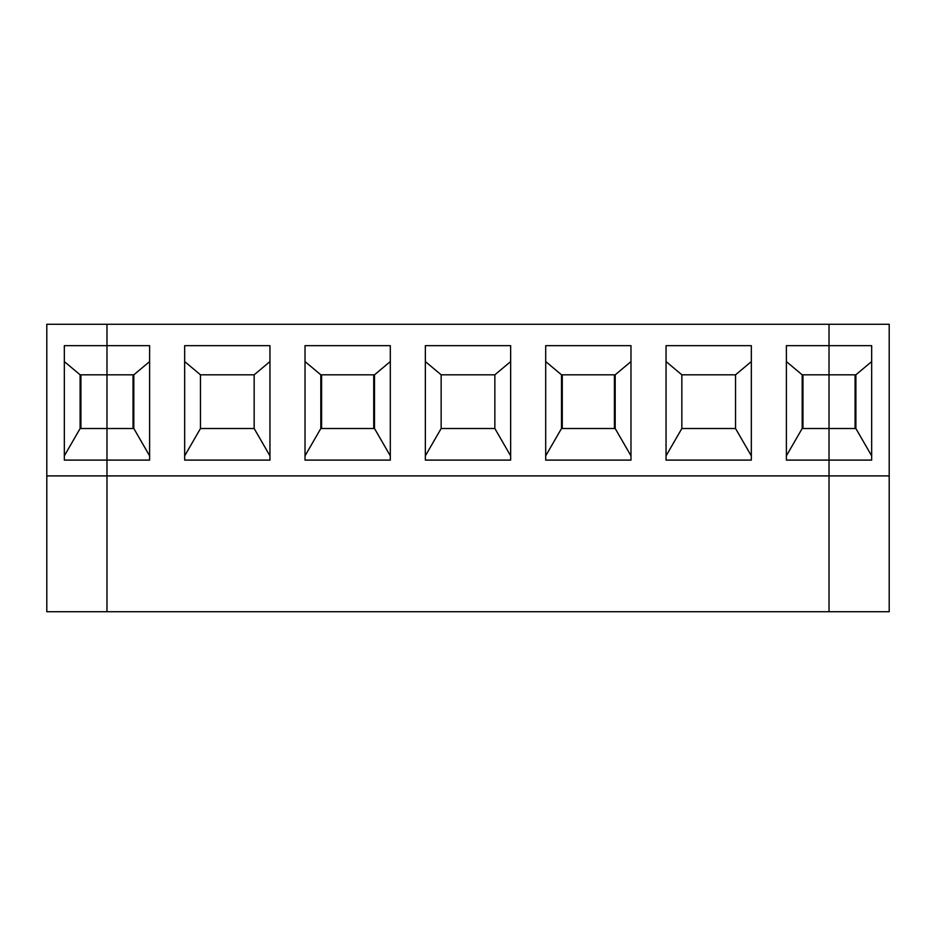 <?xml version="1.0" encoding="UTF-8"?>
<svg xmlns="http://www.w3.org/2000/svg" width="936" height="936" viewBox="0 0 936 936"><rect width="100%" height="100%" fill="white"/><g stroke="black" fill="none" stroke-linecap="round" stroke-linejoin="round"><path stroke-width="1.4" d="M305.019 455.867L320.814 428.512L320.814 374.821L305.019 361.565M254.159 374.821L254.159 428.512L200.468 428.512L200.468 374.821L254.159 374.821L269.954 361.565M184.673 361.565L200.468 374.821M200.468 428.512L184.673 455.867M149.608 455.867L133.825 428.512L133.825 374.821L149.608 361.565M321.598 374.821L321.598 428.512M184.673 460.102L184.673 345.665L269.954 345.665L269.954 460.102L184.673 460.102M133.825 374.821L80.122 374.821L80.122 428.512L106.973 428.512L106.973 460.102L149.608 460.102L149.608 345.665L106.973 345.665L106.973 428.512L133.825 428.512M269.954 455.867L254.159 428.512M305.019 460.102L305.019 345.665L390.3 345.665L390.3 460.102L305.019 460.102M871.673 455.867L855.878 428.512L855.878 374.821L829.027 374.821L829.027 324.289L889.2 324.289L889.2 611.711L829.027 611.711L829.027 324.289L106.973 324.289L106.973 611.711L829.027 611.711L829.027 475.897L106.973 475.897L106.973 611.711L46.8 611.711L46.8 324.289L106.973 324.289L106.973 345.665L64.327 345.665L64.327 460.102L106.973 460.102L106.973 475.897L46.8 475.897M889.2 475.897L829.027 475.897L829.027 460.102L786.392 460.102L786.392 345.665L871.673 345.665L871.673 460.102L829.027 460.102L829.027 374.821L802.175 374.821L802.175 428.512L855.878 428.512M545.7 460.102L545.7 345.665L630.981 345.665L630.981 460.102L545.7 460.102M425.353 460.102L425.353 345.665L510.646 345.665L510.646 460.102L425.353 460.102M666.046 460.102L666.046 345.665L751.327 345.665L751.327 460.102L666.046 460.102M133.029 428.512L133.029 374.821M510.646 455.867L494.851 428.512L441.149 428.512L441.149 374.821L494.851 374.821L510.646 361.565M425.353 361.565L441.149 374.821M441.149 428.512L425.353 455.867M545.7 455.867L561.495 428.512L561.495 374.821L545.7 361.565M561.495 428.512L615.186 428.512L615.186 374.821L561.495 374.821M373.721 428.512L373.721 374.821M615.186 374.821L630.981 361.565M390.3 455.867L374.505 428.512L374.505 374.821L320.814 374.821M320.814 428.512L374.505 428.512M374.505 374.821L390.3 361.565M666.046 361.565L681.841 374.821L735.532 374.821L735.532 428.512L681.841 428.512L666.046 455.867M786.392 455.867L802.175 428.512M802.971 374.821L802.971 428.512M735.532 374.821L751.327 361.565M751.327 455.867L735.532 428.512M786.392 361.565L802.175 374.821M614.402 428.512L614.402 374.821M681.841 428.512L681.841 374.821M562.279 374.821L562.279 428.512M494.851 374.821L494.851 428.512M630.981 455.867L615.186 428.512M80.917 374.821L80.917 428.512M80.122 428.512L64.327 455.867M64.327 361.565L80.122 374.821M855.878 374.821L871.673 361.565M855.083 428.512L855.083 374.821"/></g></svg>
